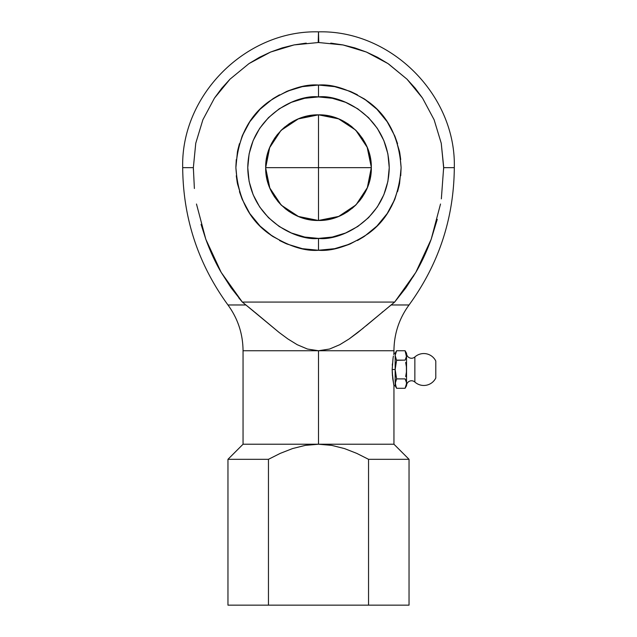 <?xml version="1.0" encoding="UTF-8"?>
<svg xmlns="http://www.w3.org/2000/svg" width="637" height="637" viewBox="0 0 637 637"><rect width="100%" height="100%" fill="white"/><g stroke="black" fill="none" stroke-linecap="round" stroke-linejoin="round"><path stroke-width="0.96" d="M318.763 42.512L318.5 31.85L318.213 42.512M306.238 43.117L294.095 44.916L282.183 47.902L270.621 52.035L259.522 57.282L248.995 63.596L230.029 79.155L221.772 88.248L214.454 98.114L202.885 119.756L195.758 143.237L193.353 167.658C179.22 167.658 179.22 167.658 193.353 167.658L195.758 143.237L202.885 119.756L214.454 98.114L230.029 79.155L248.995 63.596L270.621 52.035L294.095 44.916L318.5 42.512L343.263 44.988M318.5 238.405L318.5 250.277C304.144 251.384 287.613 245.874 268.925 233.755C248.876 219.407 237.864 197.374 235.881 167.658C237.864 137.942 248.876 115.91 268.925 101.562C287.613 89.451 304.144 83.941 318.5 85.04L318.5 96.92C297.805 94.077 248.725 115.297 247.761 167.658C248.725 220.02 297.805 241.248 318.5 238.405L304.701 237.044L291.428 233.015L279.197 226.477L268.48 217.679L259.681 206.961L253.144 194.731L249.115 181.457L247.761 167.658L249.115 153.859L253.144 140.586L259.681 128.356L268.48 117.638L279.197 108.839L291.428 102.302L304.701 98.281L318.5 96.92L332.299 98.281L345.572 102.302L357.803 108.839L368.52 117.638L377.319 128.356L383.856 140.586L387.885 153.859L389.239 167.658L387.885 181.457L383.856 194.731L377.319 206.961L368.52 217.679L357.803 226.477L345.572 233.015L332.299 237.044L318.5 238.405C339.195 241.248 388.275 220.02 389.239 167.658C388.275 115.297 339.195 94.077 318.5 96.92L318.5 85.04C332.856 83.941 349.387 89.451 368.075 101.562C388.124 115.91 399.136 137.942 401.119 167.658C399.136 197.374 388.124 219.407 368.075 233.755C349.387 245.874 332.856 251.384 318.5 250.277L318.5 238.405M405.681 380.042L405.084 378.896L406.438 382.399L406.533 385.767A4.992 4.992 0 0 1 414.862 382.049L414.862 356.975A4.992 4.992 0 0 1 406.533 353.256L406.533 383.585L405.084 388.283L396.612 388.283L395.155 383.585L396.612 378.896L395.155 369.508L395.155 353.256L395.155 355.43L396.612 350.74L405.084 350.74L396.612 350.74L395.155 353.256L393.953 353.256L393.69 354.506L393.881 353.575M435.796 361.036A13.369 13.369 0 0 0 414.862 356.975A13.369 13.369 0 0 1 435.796 361.036L435.796 377.988L435.796 361.036M406.533 383.649L406.533 385.767A4.992 4.992 0 0 1 414.862 382.049A13.369 13.369 0 0 0 435.796 377.988A13.369 13.369 0 0 1 414.862 382.049L414.862 356.975A4.992 4.992 0 0 1 406.533 353.256L405.084 350.74L406.438 356.624L406.533 355.311M318.5 444.228L393.953 444.228L318.5 444.228L331.718 445.382L344.545 448.599L356.776 453.385L368.544 459.317L368.544 605.15L227.958 605.15L227.958 459.317L268.456 459.317L227.958 459.317L243.047 444.228L318.5 444.228L331.718 445.382L344.545 448.599L356.776 453.385L368.544 459.317L368.544 605.15C421.885 605.15 421.885 605.15 368.544 605.15L268.456 605.15C215.115 605.15 215.115 605.15 268.456 605.15L268.456 459.317L280.248 453.377L292.542 448.567L305.354 445.367L318.5 444.228L318.5 350.74L318.5 444.228M324.687 350.199L318.508 350.74L393.953 350.74L318.5 350.74L307.424 349.028L297.224 344.705L287.908 338.964L279.181 332.514L254.911 312.289M392.392 363.894L392.304 365.264M368.544 605.15L409.042 605.15L409.042 459.317L368.544 459.317L409.042 459.317L393.953 444.228L393.953 385.767L392.734 378.553L392.177 369.508L393.053 358.105M393.403 356.003L393.069 358.026L393.403 356.003M392.249 372.677L393.69 384.525M392.177 369.579L392.185 370.24M393.069 358.026L392.177 369.508L395.155 369.508L396.612 360.128L405.084 360.128L406.143 357.827M356.131 204.716L367.334 187.668L371.315 167.658C371.968 195.893 346.735 221.127 318.5 220.474L338.701 216.413L355.844 205.003L362.413 197L367.294 187.875L370.304 177.962L371.315 167.658L370.304 157.355L367.294 147.45L362.413 138.317L355.844 130.314L347.842 123.745L338.709 118.864L328.803 115.862L318.5 114.843C346.735 114.19 371.968 139.431 371.315 167.658L265.685 167.658C265.032 139.431 290.265 114.19 318.5 114.843L298.299 118.904L281.156 130.314L274.587 138.317L269.706 147.45L266.696 157.355L265.685 167.658L266.696 177.962L269.706 187.875L274.587 197L281.156 205.003L289.158 211.572L298.291 216.453L308.197 219.462L318.5 220.474C290.265 221.127 265.032 195.893 265.685 167.658L269.666 147.649L280.869 130.601M265.685 168.064L269.825 188.042L281.156 205.003L277.676 201.165M281.466 205.313L298.411 216.461L318.317 220.474M371.315 167.252L367.175 147.282L355.844 130.314L359.324 134.152M355.534 130.004L338.589 118.856L318.683 114.843M308.197 115.862L318.5 114.843L308.197 115.862L298.291 118.864L289.158 123.745L281.156 130.314L284.994 126.835M303.172 117.12L298.291 118.864M293.601 121.086L289.158 123.745M277.676 134.152L274.587 138.317M271.919 142.76L269.706 147.45M267.962 152.331L266.696 157.355M265.94 162.483L265.685 167.658M265.94 172.834L266.696 177.962M267.962 182.994L269.706 187.867M271.919 192.557L274.587 197M284.994 208.49L289.158 211.572M293.601 214.239L298.291 216.453M303.172 218.204L308.197 219.462M318.5 114.843L318.5 220.474L328.803 219.462L338.709 216.453L347.842 211.572L355.844 205.003L352.006 208.49M333.828 218.204L338.709 216.453M343.399 214.239L347.842 211.572M359.324 201.165L362.413 197M365.081 192.557L367.294 187.875M369.038 182.994L370.304 177.962M371.06 172.834L371.315 167.658M371.06 162.483L370.304 157.355M369.038 152.323L367.294 147.45M365.081 142.76L362.413 138.317M352.006 126.835L347.842 123.745M343.399 121.078L338.709 118.864M333.828 117.12L328.803 115.862M318.5 220.474L328.803 219.462M406.533 383.53L406.533 369.627M406.438 371.897L405.681 376.594M406.438 356.624L405.084 360.128L396.556 360.319L395.155 355.43L395.155 369.508L396.007 362.429M406.438 367.159L406.525 368.863M405.681 362.429L406.438 367.127M406.533 369.388L406.533 355.43L405.084 350.74M405.681 351.895L406.533 355.43L406.533 353.256M238.764 297.829L242.331 302.073L221.174 272.373L205.815 239.281L196.483 204.015M440.517 204.015L431.185 239.281L415.826 272.373L394.661 302.073L413.851 275.702M443.647 167.627L443.639 166.671M334.616 248.693L350.119 243.987L364.404 236.351L376.921 226.079L387.192 213.562L394.829 199.277L399.534 183.775L401.119 167.658L399.534 151.542L394.829 136.047L387.192 121.763L376.921 109.238L364.404 98.966L350.119 91.33L334.616 86.632L318.5 85.04L302.384 86.632L286.881 91.33L272.596 98.966L260.079 109.238L249.808 121.763L242.171 136.047L237.466 151.542L235.881 167.658L237.466 183.775L242.171 199.277L249.808 213.562L260.079 226.079L272.596 236.351L286.881 243.987L302.384 248.693L318.5 250.277L334.616 248.693L318.221 250.277M301.389 248.486L294.517 246.718M285.949 243.597L279.555 240.523M271.76 235.786L266.083 231.526M259.37 225.355L254.633 220.076M249.234 212.702L245.635 206.611M242.171 199.277L239.44 191.641M237.275 182.779L236.279 175.756M235.889 166.647L236.279 159.569M237.673 150.547L239.44 143.683M242.171 136.047L245.635 128.714M250.373 120.919L254.633 115.249M260.079 109.238L266.083 103.799M273.448 98.409L279.547 94.802M287.828 90.948L294.517 88.599M302.384 86.632L317.33 85.047M335.611 86.831L342.483 88.599M351.051 91.728L357.445 94.794M365.24 99.539L370.909 103.791M377.661 109.986L382.367 115.249M387.766 122.623L391.365 128.714M394.829 136.047L397.56 143.675M399.725 152.538L400.721 159.561M401.119 167.658L400.721 175.756M399.327 184.778L397.56 191.641M394.829 199.277L391.365 206.611M386.627 214.398L382.367 220.076M376.921 226.079L370.917 231.526M363.552 236.916L357.445 240.523M349.18 244.369L342.483 246.718M443.639 166.568L443.647 167.658C457.78 167.658 457.78 167.658 443.647 167.658L441.242 143.237L434.116 119.756L422.546 98.114L415.228 88.248L406.971 79.155L388.594 63.987M342.905 44.916L366.379 52.035L388.005 63.596L377.478 57.282L366.379 52.035L354.817 47.902L342.905 44.916L330.762 43.117M441.345 198.863L443.647 167.658L443.639 169.219L443.647 167.658L454.308 167.658C456.188 95.104 391.062 29.971 318.5 31.85C245.938 29.971 180.812 95.104 182.692 167.658L193.353 167.658L194.381 188.504M454.308 167.658C453.902 218.268 438.813 264.044 409.042 304.972L391.094 304.972L394.661 302.073L242.339 302.073L245.906 304.972L227.958 304.972C237.888 318.611 242.912 333.868 243.047 350.74L318.5 350.74L243.047 350.74L243.047 444.228L318.237 444.228M193.369 169.705L193.361 169.092M388.005 63.596L406.971 79.155L422.546 98.114L434.116 119.756L441.242 143.237L443.639 166.52M201.069 224.367L205.815 239.281C210.409 251.75 215.529 262.778 221.174 272.373L231.048 287.725L242.339 302.073L394.661 302.073L405.952 287.725L415.826 272.373C421.471 262.778 426.591 251.75 431.185 239.281L437.269 219.327M406.398 366.745L406.406 372.239M405.084 378.896L396.612 378.896L405.084 378.896M406.533 383.585L405.084 388.283L396.612 388.283L395.155 385.767L395.258 382.399L396.118 379.803M406.533 369.508L406.406 366.777M406.533 355.43L406.494 356.202M363.393 328.023L349.092 338.972L339.776 344.705L329.576 349.028L318.508 350.74M394.661 302.073L357.819 332.514L349.092 338.972L339.776 344.705L329.576 349.028M382.702 311.78L382.073 312.305M254.179 311.684L242.339 302.073M268.456 605.15L268.456 459.317M307.424 349.028L297.224 344.705L287.908 338.964L279.181 332.514L245.906 304.972L227.958 304.972C198.187 264.044 183.098 218.268 182.692 167.658M261.911 318.189L262.555 318.731M396.007 358.973L395.155 355.43L396.007 351.895M395.155 369.627L395.155 383.585L395.155 369.508L392.177 369.508L392.44 375.742M396.007 376.594L395.155 369.508M396.007 387.129L395.258 382.399M393.953 385.767L395.155 385.767L395.155 383.745M395.258 367.127L395.171 368.696M393.953 353.256L393.953 350.74C394.088 333.868 399.112 318.611 409.042 304.972L391.094 304.972L366.203 325.698M406.533 385.767L405.084 388.283"/></g></svg>
